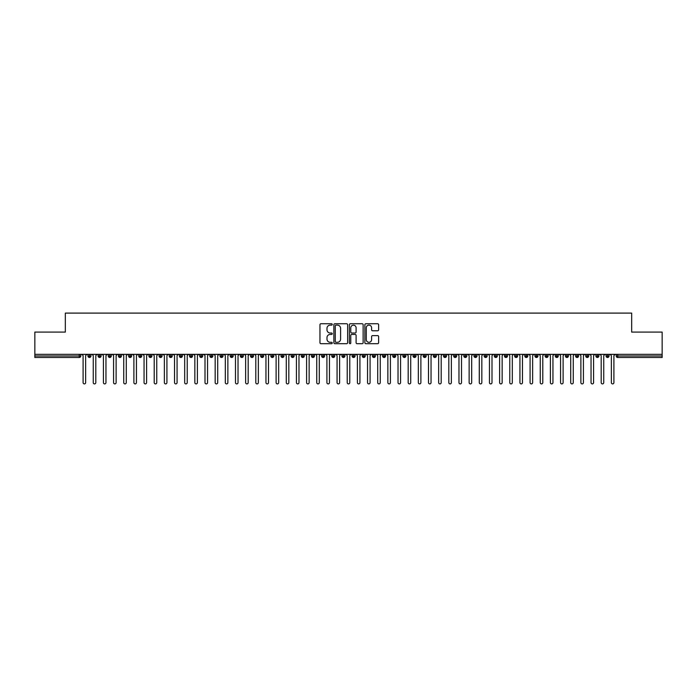 <?xml version="1.0" encoding="UTF-8"?>
<svg xmlns="http://www.w3.org/2000/svg" width="697" height="697" viewBox="0 0 697 697"><rect width="100%" height="100%" fill="white"/><g stroke="black" fill="none" stroke-linecap="round" stroke-linejoin="round"><path stroke-width="1.05" d="M332.242 324.445A0.697 0.697 0 0 0 331.545 323.748L320.951 323.748A0.993 0.993 0 0 0 319.958 324.741L319.958 342.697A0.993 0.993 0 0 0 320.951 343.691L331.545 343.691A0.697 0.697 0 0 0 332.242 342.994A0.697 0.697 0 0 0 331.545 342.297L330.178 342.297A3.189 3.189 0 0 1 326.989 339.108L326.989 337.609A3.189 3.189 0 0 1 330.178 334.421L331.545 334.421A0.697 0.697 0 0 0 332.242 333.715A0.697 0.697 0 0 0 331.545 333.018L330.178 333.018A3.189 3.189 0 0 1 326.989 329.829L326.989 328.331A3.189 3.189 0 0 1 330.178 325.142L331.545 325.142A0.697 0.697 0 0 0 332.242 324.445M377.643 330.779A0.993 0.993 0 0 0 378.637 329.777L378.637 324.741A0.993 0.993 0 0 0 377.643 323.748L365.873 323.748A0.993 0.993 0 0 0 364.88 324.741L364.88 342.697A0.993 0.993 0 0 0 365.873 343.691L377.643 343.691A0.993 0.993 0 0 0 378.637 342.697L378.637 336.607A0.993 0.993 0 0 0 377.643 335.614L372.607 335.614A0.993 0.993 0 0 0 371.606 336.607L371.606 339.631A2.666 2.666 0 0 1 368.94 342.297A2.666 2.666 0 0 1 366.273 339.631L366.273 327.808A2.666 2.666 0 0 1 368.94 325.142A2.666 2.666 0 0 1 371.606 327.808L371.606 329.777A0.993 0.993 0 0 0 372.607 330.779L377.643 330.779M34.85 354.337L662.15 354.337L662.15 332.094L631.674 332.094L631.674 313.101L65.326 313.101L65.326 332.094L34.85 332.094L34.85 355.967L79.266 355.967L79.266 354.337M347.629 324.741A0.993 0.993 0 0 0 346.627 323.748L334.865 323.748A0.993 0.993 0 0 0 333.863 324.741L333.863 342.697A0.993 0.993 0 0 0 334.865 343.691L346.627 343.691A0.993 0.993 0 0 0 347.629 342.697L347.629 324.741M350.373 323.748L362.135 323.748A0.993 0.993 0 0 1 363.137 324.741L363.137 342.697A0.993 0.993 0 0 1 362.135 343.691L357.099 343.691A0.993 0.993 0 0 1 356.106 342.697L356.106 335.414A0.993 0.993 0 0 0 355.104 334.421L351.767 334.421A0.993 0.993 0 0 0 350.765 335.414L350.765 342.994A0.697 0.697 0 0 1 350.068 343.691A0.697 0.697 0 0 1 349.371 342.994L349.371 324.741A0.993 0.993 0 0 1 350.373 323.748M80.791 355.967L79.266 355.967L79.266 357.491A1.525 1.525 0 0 0 80.791 355.967L80.791 354.337L80.791 355.967A1.525 1.525 0 0 1 79.266 357.491L34.85 357.491L34.85 355.967M662.15 354.337L662.15 357.491L617.734 357.491A1.525 1.525 0 0 1 616.209 355.967L616.209 354.337M89.477 354.337L89.477 357.491A1.525 1.525 0 0 1 87.953 355.967L87.953 354.337M90.95 354.337L90.95 355.967A1.525 1.525 0 0 1 89.477 357.491A1.525 1.525 0 0 0 90.95 355.967L87.953 355.967A1.525 1.525 0 0 0 89.477 357.491M99.636 354.337L99.636 357.491A1.525 1.525 0 0 1 98.111 355.967L98.111 354.337L98.111 355.967A1.525 1.525 0 0 0 99.636 357.491A1.525 1.525 0 0 0 101.109 355.967L101.109 354.337M109.795 354.337L109.795 357.491A1.525 1.525 0 0 1 108.27 355.967L108.27 354.337L108.27 355.967A1.525 1.525 0 0 0 109.795 357.491A1.525 1.525 0 0 0 111.267 355.967L111.267 354.337M119.954 354.337L119.954 357.491A1.525 1.525 0 0 1 118.429 355.967L118.429 354.337L118.429 355.967A1.525 1.525 0 0 0 119.954 357.491A1.525 1.525 0 0 0 121.426 355.967L121.426 354.337M130.112 354.337L130.112 357.491A1.525 1.525 0 0 1 128.588 355.967L128.588 354.337L128.588 355.967A1.525 1.525 0 0 0 130.112 357.491A1.525 1.525 0 0 0 131.585 355.967L131.585 354.337M140.271 354.337L140.271 357.491A1.525 1.525 0 0 1 138.747 355.967L138.747 354.337L138.747 355.967A1.525 1.525 0 0 0 140.271 357.491A1.525 1.525 0 0 0 141.744 355.967L141.744 354.337M150.43 354.337L150.43 357.491A1.525 1.525 0 0 1 148.905 355.967L148.905 354.337L148.905 355.967A1.525 1.525 0 0 0 150.43 357.491A1.525 1.525 0 0 0 151.902 355.967L151.902 354.337M160.589 354.337L160.589 357.491A1.525 1.525 0 0 1 159.064 355.967L159.064 354.337L159.064 355.967A1.525 1.525 0 0 0 160.589 357.491A1.525 1.525 0 0 0 162.061 355.967L162.061 354.337M170.748 354.337L170.748 357.491A1.525 1.525 0 0 1 169.223 355.967L169.223 354.337L169.223 355.967A1.525 1.525 0 0 0 170.748 357.491A1.525 1.525 0 0 0 172.22 355.967L172.22 354.337M180.906 354.337L180.906 357.491A1.525 1.525 0 0 1 179.382 355.967L179.382 354.337L179.382 355.967A1.525 1.525 0 0 0 180.906 357.491A1.525 1.525 0 0 0 182.379 355.967L182.379 354.337M191.065 354.337L191.065 357.491A1.525 1.525 0 0 1 189.54 355.967L189.54 354.337L189.54 355.967A1.525 1.525 0 0 0 191.065 357.491A1.525 1.525 0 0 0 192.538 355.967L192.538 354.337M201.224 354.337L201.224 357.491A1.525 1.525 0 0 1 199.699 355.967L199.699 354.337L199.699 355.967A1.525 1.525 0 0 0 201.224 357.491A1.525 1.525 0 0 0 202.696 355.967L202.696 354.337M211.383 354.337L211.383 357.491A1.525 1.525 0 0 1 209.858 355.967A1.525 1.525 0 0 0 211.383 357.491A1.525 1.525 0 0 1 209.858 355.967L209.858 354.337M212.855 354.337L212.855 355.967A1.525 1.525 0 0 1 211.383 357.491A1.525 1.525 0 0 0 212.855 355.967L209.858 355.967M221.541 357.491A1.525 1.525 0 0 1 220.017 355.967L220.017 354.337L220.017 355.967A1.525 1.525 0 0 0 221.541 357.491A1.525 1.525 0 0 0 223.014 355.967L223.014 354.337L223.014 355.967A1.525 1.525 0 0 1 221.541 357.491L221.541 355.967L223.014 355.967M231.7 354.337L231.7 357.491A1.525 1.525 0 0 1 230.176 355.967L230.176 354.337L230.176 355.967A1.525 1.525 0 0 0 231.7 357.491A1.525 1.525 0 0 0 233.173 355.967L233.173 354.337M241.859 354.337L241.859 357.491A1.525 1.525 0 0 1 240.334 355.967L240.334 354.337L240.334 355.967A1.525 1.525 0 0 0 241.859 357.491A1.525 1.525 0 0 0 243.331 355.967L243.331 354.337M252.018 354.337L252.018 355.967L250.493 355.967L250.493 354.337L250.493 355.967A1.525 1.525 0 0 0 252.018 357.491A1.525 1.525 0 0 0 253.49 355.967L253.49 354.337L253.49 355.967A1.525 1.525 0 0 1 252.018 357.491A1.525 1.525 0 0 1 250.493 355.967A1.525 1.525 0 0 0 252.018 357.491L252.018 355.967L253.49 355.967M262.177 354.337L262.177 357.491A1.525 1.525 0 0 1 260.652 355.967L260.652 354.337L260.652 355.967A1.525 1.525 0 0 0 262.177 357.491A1.525 1.525 0 0 0 263.649 355.967L263.649 354.337M272.335 354.337L272.335 357.491A1.525 1.525 0 0 1 270.811 355.967L270.811 354.337L270.811 355.967A1.525 1.525 0 0 0 272.335 357.491A1.525 1.525 0 0 0 273.808 355.967L273.808 354.337M282.494 354.337L282.494 357.491A1.525 1.525 0 0 1 280.969 355.967L280.969 354.337L280.969 355.967A1.525 1.525 0 0 0 282.494 357.491A1.525 1.525 0 0 0 283.967 355.967L283.967 354.337M292.653 354.337L292.653 357.491A1.525 1.525 0 0 1 291.128 355.967L291.128 354.337M294.125 354.337L294.125 355.967A1.525 1.525 0 0 1 292.653 357.491A1.525 1.525 0 0 0 294.125 355.967L291.128 355.967A1.525 1.525 0 0 0 292.653 357.491M302.812 354.337L302.812 357.491A1.525 1.525 0 0 1 301.287 355.967L301.287 354.337L301.287 355.967A1.525 1.525 0 0 0 302.812 357.491A1.525 1.525 0 0 0 304.284 355.967L304.284 354.337M312.97 354.337L312.97 357.491A1.525 1.525 0 0 1 311.446 355.967L311.446 354.337M314.443 354.337L314.443 355.967A1.525 1.525 0 0 1 312.97 357.491A1.525 1.525 0 0 0 314.443 355.967L311.446 355.967A1.525 1.525 0 0 0 312.97 357.491M323.129 354.337L323.129 357.491A1.525 1.525 0 0 1 321.605 355.967L321.605 354.337M324.602 354.337L324.602 355.967A1.525 1.525 0 0 1 323.129 357.491A1.525 1.525 0 0 0 324.602 355.967L321.605 355.967A1.525 1.525 0 0 0 323.129 357.491M333.288 354.337L333.288 357.491A1.525 1.525 0 0 1 331.763 355.967A1.525 1.525 0 0 0 333.288 357.491A1.525 1.525 0 0 1 331.763 355.967L331.763 354.337M334.76 354.337L334.76 355.967L334.76 354.337M343.447 354.337L343.447 357.491A1.525 1.525 0 0 1 341.922 355.967L341.922 354.337M344.919 354.337L344.919 355.967A1.525 1.525 0 0 1 343.447 357.491A1.525 1.525 0 0 0 344.919 355.967L341.922 355.967A1.525 1.525 0 0 0 343.447 357.491M353.606 354.337L353.606 357.491A1.525 1.525 0 0 1 352.081 355.967L352.081 354.337M355.078 354.337L355.078 355.967A1.525 1.525 0 0 1 353.606 357.491A1.525 1.525 0 0 0 355.078 355.967L352.081 355.967A1.525 1.525 0 0 0 353.606 357.491M363.764 354.337L363.764 357.491A1.525 1.525 0 0 1 362.24 355.967L362.24 354.337M365.237 354.337L365.237 355.967A1.525 1.525 0 0 1 363.764 357.491A1.525 1.525 0 0 0 365.237 355.967L362.24 355.967A1.525 1.525 0 0 0 363.764 357.491M373.923 354.337L373.923 357.491A1.525 1.525 0 0 1 372.398 355.967L372.398 354.337M375.395 354.337L375.395 355.967A1.525 1.525 0 0 1 373.923 357.491A1.525 1.525 0 0 0 375.395 355.967L372.398 355.967A1.525 1.525 0 0 0 373.923 357.491M384.082 354.337L384.082 357.491A1.525 1.525 0 0 1 382.557 355.967L382.557 354.337M385.554 354.337L385.554 355.967L385.554 354.337M394.241 354.337L394.241 357.491A1.525 1.525 0 0 1 392.716 355.967L392.716 354.337M395.713 354.337L395.713 355.967A1.525 1.525 0 0 1 394.241 357.491A1.525 1.525 0 0 0 395.713 355.967L392.716 355.967A1.525 1.525 0 0 0 394.241 357.491M404.399 354.337L404.399 357.491A1.525 1.525 0 0 1 402.875 355.967L402.875 354.337L402.875 355.967A1.525 1.525 0 0 0 404.399 357.491A1.525 1.525 0 0 0 405.872 355.967L405.872 354.337M414.558 354.337L414.558 357.491A1.525 1.525 0 0 1 413.033 355.967L413.033 354.337M416.031 354.337L416.031 355.967L416.031 354.337M424.717 354.337L424.717 357.491A1.525 1.525 0 0 1 423.192 355.967A1.525 1.525 0 0 0 424.717 357.491A1.525 1.525 0 0 1 423.192 355.967L423.192 354.337M426.189 354.337L426.189 355.967L426.189 354.337M434.876 354.337L434.876 357.491A1.525 1.525 0 0 1 433.351 355.967L433.351 354.337L433.351 355.967A1.525 1.525 0 0 0 434.876 357.491A1.525 1.525 0 0 0 436.348 355.967L436.348 354.337M445.034 354.337L445.034 357.491A1.525 1.525 0 0 1 443.51 355.967A1.525 1.525 0 0 0 445.034 357.491A1.525 1.525 0 0 1 443.51 355.967L443.51 354.337M446.507 354.337L446.507 355.967A1.525 1.525 0 0 1 445.034 357.491A1.525 1.525 0 0 0 446.507 355.967L443.51 355.967M455.193 354.337L455.193 357.491A1.525 1.525 0 0 1 453.669 355.967L453.669 354.337L453.669 355.967A1.525 1.525 0 0 0 455.193 357.491A1.525 1.525 0 0 0 456.666 355.967L456.666 354.337M465.352 354.337L465.352 357.491A1.525 1.525 0 0 1 463.827 355.967L463.827 354.337M466.824 354.337L466.824 355.967L466.824 354.337M475.511 354.337L475.511 357.491A1.525 1.525 0 0 1 473.986 355.967A1.525 1.525 0 0 0 475.511 357.491A1.525 1.525 0 0 1 473.986 355.967L473.986 354.337M476.983 354.337L476.983 355.967L476.983 354.337M485.67 354.337L485.67 357.491A1.525 1.525 0 0 1 484.145 355.967L484.145 354.337M487.142 354.337L487.142 355.967L487.142 354.337M495.828 354.337L495.828 357.491A1.525 1.525 0 0 1 494.304 355.967L494.304 354.337M497.301 354.337L497.301 355.967A1.525 1.525 0 0 1 495.828 357.491A1.525 1.525 0 0 0 497.301 355.967L494.304 355.967A1.525 1.525 0 0 0 495.828 357.491M505.987 354.337L505.987 357.491A1.525 1.525 0 0 1 504.462 355.967A1.525 1.525 0 0 0 505.987 357.491A1.525 1.525 0 0 1 504.462 355.967L504.462 354.337M507.46 354.337L507.46 355.967A1.525 1.525 0 0 1 505.987 357.491A1.525 1.525 0 0 0 507.46 355.967L504.462 355.967M516.146 354.337L516.146 357.491A1.525 1.525 0 0 1 514.621 355.967A1.525 1.525 0 0 0 516.146 357.491A1.525 1.525 0 0 1 514.621 355.967L514.621 354.337M517.618 354.337L517.618 355.967L517.618 354.337M526.305 354.337L526.305 357.491A1.525 1.525 0 0 1 524.78 355.967L524.78 354.337L524.78 355.967A1.525 1.525 0 0 0 526.305 357.491A1.525 1.525 0 0 0 527.777 355.967L527.777 354.337M536.463 354.337L536.463 357.491A1.525 1.525 0 0 1 534.939 355.967A1.525 1.525 0 0 0 536.463 357.491A1.525 1.525 0 0 1 534.939 355.967L534.939 354.337M537.936 354.337L537.936 355.967A1.525 1.525 0 0 1 536.463 357.491A1.525 1.525 0 0 0 537.936 355.967L534.939 355.967M546.622 354.337L546.622 357.491A1.525 1.525 0 0 1 545.098 355.967A1.525 1.525 0 0 0 546.622 357.491A1.525 1.525 0 0 1 545.098 355.967L545.098 354.337M548.095 354.337L548.095 355.967L548.095 354.337M556.781 354.337L556.781 357.491A1.525 1.525 0 0 1 555.256 355.967L555.256 354.337M558.253 354.337L558.253 355.967L558.253 354.337M566.94 354.337L566.94 357.491A1.525 1.525 0 0 1 565.415 355.967A1.525 1.525 0 0 0 566.94 357.491A1.525 1.525 0 0 1 565.415 355.967L565.415 354.337M568.412 354.337L568.412 355.967L568.412 354.337M577.099 354.337L577.099 357.491A1.525 1.525 0 0 1 575.574 355.967A1.525 1.525 0 0 0 577.099 357.491A1.525 1.525 0 0 1 575.574 355.967L575.574 354.337M578.571 354.337L578.571 355.967L578.571 354.337M587.257 354.337L587.257 357.491A1.525 1.525 0 0 1 585.733 355.967A1.525 1.525 0 0 0 587.257 357.491A1.525 1.525 0 0 1 585.733 355.967L585.733 354.337M588.73 354.337L588.73 355.967A1.525 1.525 0 0 1 587.257 357.491A1.525 1.525 0 0 0 588.73 355.967L585.733 355.967M597.416 354.337L597.416 357.491A1.525 1.525 0 0 1 595.891 355.967L595.891 354.337M598.889 354.337L598.889 355.967L598.889 354.337M607.575 354.337L607.575 357.491A1.525 1.525 0 0 1 606.05 355.967A1.525 1.525 0 0 0 607.575 357.491A1.525 1.525 0 0 1 606.05 355.967L606.05 354.337M609.047 354.337L609.047 355.967L609.047 354.337M221.541 354.337L221.541 355.967L220.017 355.967M333.288 357.491A1.525 1.525 0 0 0 334.76 355.967A1.525 1.525 0 0 1 333.288 357.491M384.082 357.491A1.525 1.525 0 0 0 385.554 355.967A1.525 1.525 0 0 1 384.082 357.491A1.525 1.525 0 0 1 382.557 355.967L385.554 355.967M414.558 357.491A1.525 1.525 0 0 0 416.031 355.967A1.525 1.525 0 0 1 414.558 357.491A1.525 1.525 0 0 1 413.033 355.967L416.031 355.967M424.717 357.491A1.525 1.525 0 0 0 426.189 355.967A1.525 1.525 0 0 1 424.717 357.491M465.352 357.491A1.525 1.525 0 0 0 466.824 355.967A1.525 1.525 0 0 1 465.352 357.491A1.525 1.525 0 0 1 463.827 355.967L466.824 355.967M475.511 357.491A1.525 1.525 0 0 0 476.983 355.967A1.525 1.525 0 0 1 475.511 357.491M485.67 357.491A1.525 1.525 0 0 0 487.142 355.967A1.525 1.525 0 0 1 485.67 357.491A1.525 1.525 0 0 1 484.145 355.967L487.142 355.967M516.146 357.491A1.525 1.525 0 0 0 517.618 355.967A1.525 1.525 0 0 1 516.146 357.491M546.622 357.491A1.525 1.525 0 0 0 548.095 355.967A1.525 1.525 0 0 1 546.622 357.491M556.781 357.491A1.525 1.525 0 0 0 558.253 355.967A1.525 1.525 0 0 1 556.781 357.491A1.525 1.525 0 0 1 555.256 355.967L558.253 355.967M566.94 357.491A1.525 1.525 0 0 0 568.412 355.967A1.525 1.525 0 0 1 566.94 357.491M577.099 357.491A1.525 1.525 0 0 0 578.571 355.967A1.525 1.525 0 0 1 577.099 357.491M597.416 357.491A1.525 1.525 0 0 0 598.889 355.967A1.525 1.525 0 0 1 597.416 357.491A1.525 1.525 0 0 1 595.891 355.967L598.889 355.967M617.734 357.491A1.525 1.525 0 0 1 616.209 355.967A1.525 1.525 0 0 0 617.734 357.491L617.734 355.967L662.15 355.967M607.575 357.491A1.525 1.525 0 0 0 609.047 355.967A1.525 1.525 0 0 1 607.575 357.491M335.963 325.142A0.697 0.697 0 0 0 335.266 325.839L335.266 341.6A0.697 0.697 0 0 0 335.963 342.297L337.409 342.297A3.189 3.189 0 0 0 340.598 339.108L340.598 328.331A3.189 3.189 0 0 0 337.409 325.142L335.963 325.142M356.106 327.86A2.666 2.666 0 0 0 353.44 325.194A2.666 2.666 0 0 0 350.765 327.86L350.765 332.025A0.993 0.993 0 0 0 351.767 333.018L355.104 333.018A0.993 0.993 0 0 0 356.106 332.025L356.106 327.86M83.1 382.636L83.1 355.609L83.1 382.636A1.272 1.272 0 0 0 84.372 383.899A1.272 1.272 0 0 0 85.644 382.636L85.644 355.609L85.644 382.636M86.916 354.337L85.644 355.609M83.1 355.609L81.837 354.337M93.259 382.636L93.259 355.609L93.259 382.636A1.272 1.272 0 0 0 94.531 383.899A1.272 1.272 0 0 0 95.803 382.636L95.803 355.609L95.803 382.636M103.417 382.636L103.417 355.609L103.417 382.636A1.272 1.272 0 0 0 104.689 383.899A1.272 1.272 0 0 0 105.961 382.636L105.961 355.609L105.961 382.636M113.576 382.636L113.576 355.609L113.576 382.636A1.272 1.272 0 0 0 114.848 383.899A1.272 1.272 0 0 0 116.12 382.636L116.12 355.609L116.12 382.636M123.735 382.636L123.735 355.609L123.735 382.636A1.272 1.272 0 0 0 125.007 383.899A1.272 1.272 0 0 0 126.279 382.636L126.279 355.609L126.279 382.636M97.075 354.337L95.803 355.609M93.259 355.609L91.995 354.337M107.233 354.337L105.961 355.609M103.417 355.609L102.154 354.337M117.392 354.337L116.12 355.609M113.576 355.609L112.313 354.337M127.551 354.337L126.279 355.609M123.735 355.609L122.472 354.337M133.894 382.636L133.894 355.609L133.894 382.636A1.272 1.272 0 0 0 135.166 383.899A1.272 1.272 0 0 0 136.438 382.636L136.438 355.609L136.438 382.636M137.71 354.337L136.438 355.609M133.894 355.609L132.63 354.337M144.052 382.636L144.052 355.609L144.052 382.636A1.272 1.272 0 0 0 145.325 383.899A1.272 1.272 0 0 0 146.597 382.636L146.597 355.609L146.597 382.636M154.211 382.636L154.211 355.609L154.211 382.636A1.272 1.272 0 0 0 155.483 383.899A1.272 1.272 0 0 0 156.755 382.636L156.755 355.609L156.755 382.636M164.37 382.636L164.37 355.609L164.37 382.636A1.272 1.272 0 0 0 165.642 383.899A1.272 1.272 0 0 0 166.914 382.636L166.914 355.609L166.914 382.636M174.529 382.636L174.529 355.609L174.529 382.636A1.272 1.272 0 0 0 175.801 383.899A1.272 1.272 0 0 0 177.073 382.636L177.073 355.609L177.073 382.636M147.869 354.337L146.597 355.609M144.052 355.609L142.789 354.337M158.027 354.337L156.755 355.609M154.211 355.609L152.948 354.337M168.186 354.337L166.914 355.609M164.37 355.609L163.107 354.337M178.345 354.337L177.073 355.609M174.529 355.609L173.265 354.337M184.688 382.636L184.688 355.609L184.688 382.636A1.272 1.272 0 0 0 185.96 383.899A1.272 1.272 0 0 0 187.232 382.636L187.232 355.609L187.232 382.636M194.846 382.636L194.846 355.609L194.846 382.636A1.272 1.272 0 0 0 196.118 383.899A1.272 1.272 0 0 0 197.39 382.636L197.39 355.609L197.39 382.636M205.005 382.636L205.005 355.609L205.005 382.636A1.272 1.272 0 0 0 206.277 383.899A1.272 1.272 0 0 0 207.549 382.636L207.549 355.609L207.549 382.636M215.164 382.636L215.164 355.609L215.164 382.636A1.272 1.272 0 0 0 216.436 383.899A1.272 1.272 0 0 0 217.708 382.636L217.708 355.609L217.708 382.636M225.323 382.636L225.323 355.609L225.323 382.636A1.272 1.272 0 0 0 226.595 383.899A1.272 1.272 0 0 0 227.867 382.636L227.867 355.609L227.867 382.636M188.504 354.337L187.232 355.609M184.688 355.609L183.424 354.337M198.662 354.337L197.39 355.609M194.846 355.609L193.583 354.337M208.821 354.337L207.549 355.609M205.005 355.609L203.742 354.337M218.98 354.337L217.708 355.609M215.164 355.609L213.901 354.337M229.139 354.337L227.867 355.609M225.323 355.609L224.059 354.337M235.481 382.636L235.481 355.609L235.481 382.636A1.272 1.272 0 0 0 236.753 383.899A1.272 1.272 0 0 0 238.025 382.636L238.025 355.609L238.025 382.636M239.298 354.337L238.025 355.609M235.481 355.609L234.218 354.337M245.64 382.636L245.64 355.609L245.64 382.636A1.272 1.272 0 0 0 246.912 383.899A1.272 1.272 0 0 0 248.184 382.636L248.184 355.609L248.184 382.636M249.456 354.337L248.184 355.609M245.64 355.609L244.377 354.337M255.799 382.636L255.799 355.609L255.799 382.636A1.272 1.272 0 0 0 257.071 383.899A1.272 1.272 0 0 0 258.343 382.636L258.343 355.609L258.343 382.636M259.615 354.337L258.343 355.609M255.799 355.609L254.536 354.337M265.958 382.636L265.958 355.609L265.958 382.636A1.272 1.272 0 0 0 267.23 383.899A1.272 1.272 0 0 0 268.502 382.636L268.502 355.609L268.502 382.636M269.774 354.337L268.502 355.609M265.958 355.609L264.694 354.337M276.117 382.636L276.117 355.609L276.117 382.636A1.272 1.272 0 0 0 277.389 383.899A1.272 1.272 0 0 0 278.661 382.636L278.661 355.609L278.661 382.636M279.933 354.337L278.661 355.609M276.117 355.609L274.853 354.337M286.275 382.636L286.275 355.609L286.275 382.636A1.272 1.272 0 0 0 287.547 383.899A1.272 1.272 0 0 0 288.819 382.636L288.819 355.609L288.819 382.636M290.091 354.337L288.819 355.609M286.275 355.609L285.012 354.337M296.434 382.636L296.434 355.609L296.434 382.636A1.272 1.272 0 0 0 297.706 383.899A1.272 1.272 0 0 0 298.978 382.636L298.978 355.609L298.978 382.636M300.25 354.337L298.978 355.609M296.434 355.609L295.171 354.337M306.593 382.636L306.593 355.609L306.593 382.636A1.272 1.272 0 0 0 307.865 383.899A1.272 1.272 0 0 0 309.137 382.636L309.137 355.609L309.137 382.636M310.409 354.337L309.137 355.609M306.593 355.609L305.33 354.337M316.752 382.636L316.752 355.609L316.752 382.636A1.272 1.272 0 0 0 318.024 383.899A1.272 1.272 0 0 0 319.296 382.636L319.296 355.609L319.296 382.636M320.568 354.337L319.296 355.609M316.752 355.609L315.488 354.337M326.91 382.636L326.91 355.609L326.91 382.636A1.272 1.272 0 0 0 328.182 383.899A1.272 1.272 0 0 0 329.454 382.636L329.454 355.609L329.454 382.636M330.726 354.337L329.454 355.609M326.91 355.609L325.647 354.337M337.069 382.636L337.069 355.609L337.069 382.636A1.272 1.272 0 0 0 338.341 383.899A1.272 1.272 0 0 0 339.613 382.636L339.613 355.609L339.613 382.636M340.885 354.337L339.613 355.609M337.069 355.609L335.806 354.337M347.228 382.636L347.228 355.609L347.228 382.636A1.272 1.272 0 0 0 348.5 383.899A1.272 1.272 0 0 0 349.772 382.636L349.772 355.609L349.772 382.636M351.035 354.337L349.772 355.609M347.228 355.609L345.965 354.337M357.387 382.636L357.387 355.609L357.387 382.636A1.272 1.272 0 0 0 358.659 383.899A1.272 1.272 0 0 0 359.931 382.636L359.931 355.609L359.931 382.636M361.194 354.337L359.931 355.609M357.387 355.609L356.115 354.337M367.546 382.636L367.546 355.609L367.546 382.636A1.272 1.272 0 0 0 368.818 383.899A1.272 1.272 0 0 0 370.09 382.636L370.09 355.609L370.09 382.636M371.353 354.337L370.09 355.609M367.546 355.609L366.273 354.337M377.704 382.636L377.704 355.609L377.704 382.636A1.272 1.272 0 0 0 378.976 383.899A1.272 1.272 0 0 0 380.248 382.636L380.248 355.609L380.248 382.636M381.512 354.337L380.248 355.609M377.704 355.609L376.432 354.337M387.863 382.636L387.863 355.609L387.863 382.636A1.272 1.272 0 0 0 389.135 383.899A1.272 1.272 0 0 0 390.407 382.636L390.407 355.609L390.407 382.636M391.67 354.337L390.407 355.609M387.863 355.609L386.591 354.337M398.022 382.636L398.022 355.609L398.022 382.636A1.272 1.272 0 0 0 399.294 383.899A1.272 1.272 0 0 0 400.566 382.636L400.566 355.609L400.566 382.636M401.829 354.337L400.566 355.609M398.022 355.609L396.75 354.337M408.181 382.636L408.181 355.609L408.181 382.636A1.272 1.272 0 0 0 409.453 383.899A1.272 1.272 0 0 0 410.725 382.636L410.725 355.609L410.725 382.636M411.988 354.337L410.725 355.609M408.181 355.609L406.909 354.337M418.339 382.636L418.339 355.609L418.339 382.636A1.272 1.272 0 0 0 419.611 383.899A1.272 1.272 0 0 0 420.883 382.636L420.883 355.609L420.883 382.636M422.147 354.337L420.883 355.609M418.339 355.609L417.067 354.337M428.498 382.636L428.498 355.609L428.498 382.636A1.272 1.272 0 0 0 429.77 383.899A1.272 1.272 0 0 0 431.042 382.636L431.042 355.609L431.042 382.636M432.306 354.337L431.042 355.609M428.498 355.609L427.226 354.337M438.657 382.636L438.657 355.609L438.657 382.636A1.272 1.272 0 0 0 439.929 383.899A1.272 1.272 0 0 0 441.201 382.636L441.201 355.609L441.201 382.636M442.464 354.337L441.201 355.609M438.657 355.609L437.385 354.337M448.816 382.636L448.816 355.609L448.816 382.636A1.272 1.272 0 0 0 450.088 383.899A1.272 1.272 0 0 0 451.36 382.636L451.36 355.609L451.36 382.636M452.623 354.337L451.36 355.609M448.816 355.609L447.544 354.337M458.974 382.636L458.974 355.609L458.974 382.636A1.272 1.272 0 0 0 460.247 383.899A1.272 1.272 0 0 0 461.519 382.636L461.519 355.609L461.519 382.636M462.782 354.337L461.519 355.609M458.974 355.609L457.702 354.337M469.133 382.636L469.133 355.609L469.133 382.636A1.272 1.272 0 0 0 470.405 383.899A1.272 1.272 0 0 0 471.677 382.636L471.677 355.609L471.677 382.636M472.941 354.337L471.677 355.609M469.133 355.609L467.861 354.337M479.292 382.636L479.292 355.609L479.292 382.636A1.272 1.272 0 0 0 480.564 383.899A1.272 1.272 0 0 0 481.836 382.636L481.836 355.609L481.836 382.636M483.099 354.337L481.836 355.609M479.292 355.609L478.02 354.337M489.451 382.636L489.451 355.609L489.451 382.636A1.272 1.272 0 0 0 490.723 383.899A1.272 1.272 0 0 0 491.995 382.636L491.995 355.609L491.995 382.636M493.258 354.337L491.995 355.609M489.451 355.609L488.179 354.337M499.61 382.636L499.61 355.609L499.61 382.636A1.272 1.272 0 0 0 500.882 383.899A1.272 1.272 0 0 0 502.154 382.636L502.154 355.609L502.154 382.636M503.417 354.337L502.154 355.609M499.61 355.609L498.338 354.337M509.768 382.636L509.768 355.609L509.768 382.636A1.272 1.272 0 0 0 511.04 383.899A1.272 1.272 0 0 0 512.312 382.636L512.312 355.609L512.312 382.636M513.576 354.337L512.312 355.609M509.768 355.609L508.496 354.337M519.927 382.636L519.927 355.609L519.927 382.636A1.272 1.272 0 0 0 521.199 383.899A1.272 1.272 0 0 0 522.471 382.636L522.471 355.609L522.471 382.636M523.735 354.337L522.471 355.609M519.927 355.609L518.655 354.337M530.086 382.636L530.086 355.609L530.086 382.636A1.272 1.272 0 0 0 531.358 383.899A1.272 1.272 0 0 0 532.63 382.636L532.63 355.609L532.63 382.636M533.893 354.337L532.63 355.609M530.086 355.609L528.814 354.337M540.245 382.636L540.245 355.609L540.245 382.636A1.272 1.272 0 0 0 541.517 383.899A1.272 1.272 0 0 0 542.789 382.636L542.789 355.609L542.789 382.636M544.052 354.337L542.789 355.609M540.245 355.609L538.973 354.337M550.403 382.636L550.403 355.609L550.403 382.636A1.272 1.272 0 0 0 551.676 383.899A1.272 1.272 0 0 0 552.948 382.636L552.948 355.609L552.948 382.636M554.211 354.337L552.948 355.609M550.403 355.609L549.131 354.337M560.562 382.636L560.562 355.609L560.562 382.636A1.272 1.272 0 0 0 561.834 383.899A1.272 1.272 0 0 0 563.106 382.636L563.106 355.609L563.106 382.636M564.37 354.337L563.106 355.609M560.562 355.609L559.29 354.337M570.721 382.636L570.721 355.609L570.721 382.636A1.272 1.272 0 0 0 571.993 383.899A1.272 1.272 0 0 0 573.265 382.636L573.265 355.609L573.265 382.636M574.528 354.337L573.265 355.609M570.721 355.609L569.449 354.337M580.88 382.636L580.88 355.609L580.88 382.636A1.272 1.272 0 0 0 582.152 383.899A1.272 1.272 0 0 0 583.424 382.636L583.424 355.609L583.424 382.636M584.687 354.337L583.424 355.609M580.88 355.609L579.608 354.337M591.039 382.636L591.039 355.609L591.039 382.636A1.272 1.272 0 0 0 592.311 383.899A1.272 1.272 0 0 0 593.583 382.636L593.583 355.609L593.583 382.636M594.846 354.337L593.583 355.609M591.039 355.609L589.767 354.337M601.197 382.636L601.197 355.609L601.197 382.636A1.272 1.272 0 0 0 602.469 383.899A1.272 1.272 0 0 0 603.741 382.636L603.741 355.609L603.741 382.636M605.005 354.337L603.741 355.609M601.197 355.609L599.925 354.337M611.356 382.636L611.356 355.609L611.356 382.636A1.272 1.272 0 0 0 612.628 383.899A1.272 1.272 0 0 0 613.9 382.636L613.9 355.609L613.9 382.636M615.163 354.337L613.9 355.609M611.356 355.609L610.084 354.337M617.734 354.337L617.734 355.967L616.209 355.967M98.111 355.967A1.525 1.525 0 0 0 99.636 357.491A1.525 1.525 0 0 0 101.109 355.967L98.111 355.967M108.27 355.967A1.525 1.525 0 0 0 109.795 357.491A1.525 1.525 0 0 0 111.267 355.967L108.27 355.967M118.429 355.967A1.525 1.525 0 0 0 119.954 357.491A1.525 1.525 0 0 0 121.426 355.967L118.429 355.967M128.588 355.967A1.525 1.525 0 0 0 130.112 357.491A1.525 1.525 0 0 0 131.585 355.967L128.588 355.967M138.747 355.967L141.744 355.967A1.525 1.525 0 0 1 140.271 357.491M148.905 355.967A1.525 1.525 0 0 0 150.43 357.491A1.525 1.525 0 0 0 151.902 355.967L148.905 355.967M159.064 355.967L162.061 355.967A1.525 1.525 0 0 1 160.589 357.491M169.223 355.967A1.525 1.525 0 0 0 170.748 357.491A1.525 1.525 0 0 0 172.22 355.967L169.223 355.967M179.382 355.967A1.525 1.525 0 0 0 180.906 357.491A1.525 1.525 0 0 0 182.379 355.967L179.382 355.967M189.54 355.967A1.525 1.525 0 0 0 191.065 357.491A1.525 1.525 0 0 0 192.538 355.967L189.54 355.967M199.699 355.967A1.525 1.525 0 0 0 201.224 357.491A1.525 1.525 0 0 0 202.696 355.967L199.699 355.967M230.176 355.967L233.173 355.967A1.525 1.525 0 0 1 231.7 357.491M240.334 355.967A1.525 1.525 0 0 0 241.859 357.491A1.525 1.525 0 0 0 243.331 355.967L240.334 355.967M260.652 355.967L263.649 355.967A1.525 1.525 0 0 1 262.177 357.491M270.811 355.967A1.525 1.525 0 0 0 272.335 357.491A1.525 1.525 0 0 0 273.808 355.967L270.811 355.967M280.969 355.967L283.967 355.967A1.525 1.525 0 0 1 282.494 357.491M301.287 355.967L304.284 355.967A1.525 1.525 0 0 1 302.812 357.491M331.763 355.967L334.76 355.967M402.875 355.967L405.872 355.967A1.525 1.525 0 0 1 404.399 357.491M423.192 355.967L426.189 355.967M433.351 355.967A1.525 1.525 0 0 0 434.876 357.491A1.525 1.525 0 0 0 436.348 355.967L433.351 355.967M453.669 355.967L456.666 355.967A1.525 1.525 0 0 1 455.193 357.491M473.986 355.967L476.983 355.967M514.621 355.967L517.618 355.967M524.78 355.967A1.525 1.525 0 0 0 526.305 357.491A1.525 1.525 0 0 0 527.777 355.967L524.78 355.967M545.098 355.967L548.095 355.967M565.415 355.967L568.412 355.967M575.574 355.967L578.571 355.967M606.05 355.967L609.047 355.967"/></g></svg>

